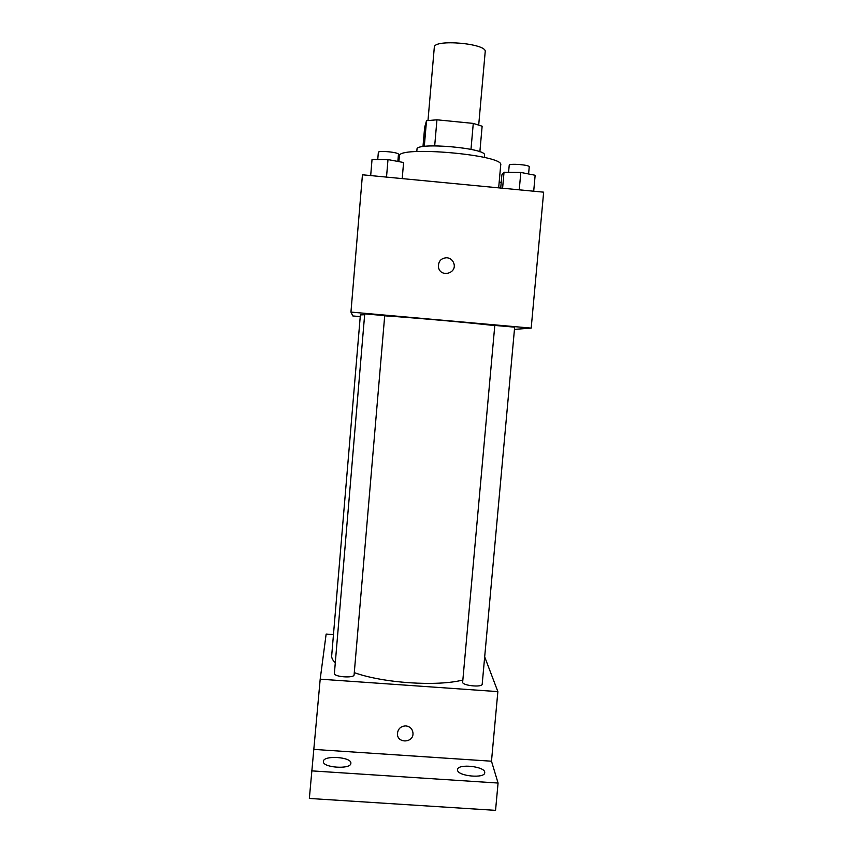 <?xml version="1.0" encoding="UTF-8"?>
<svg xmlns="http://www.w3.org/2000/svg" width="853" height="853" viewBox="0 0 853 853"><rect width="100%" height="100%" fill="white"/><g stroke="black" fill="none" stroke-linecap="round" stroke-linejoin="round"><path stroke-width="1.28" d="M478.714 124.901L485.197 51.734C487.415 43.503 433.559 38.79 434.305 47.278L427.993 120.465M422.981 146.609L424.645 127.353L426.511 120.7L436.949 119.804L473.276 123.408L482.137 126.212L479.866 151.802M416.786 151.535L416.989 149.264C415.539 141.833 487.266 148.102 484.547 155.182L484.344 157.442M424.293 146.428L426.511 120.7M470.984 149.371L473.276 123.408M434.689 145.831L436.949 119.804M498.664 187.863L500.711 164.992C505.072 154.894 396.826 145.415 399.364 156.12L398.884 161.633M360.233 316.612L352.811 315.951L350.946 312.081L362.44 174.79L543.649 192.17L531.184 328.106L514.455 329.375M494.772 325.611C469.608 322.679 414.739 317.796 384.692 315.813M364.647 314.725L360.382 314.896L331.689 655.712C331.497 657.972 332.702 660.318 335.293 662.749M350.946 312.081L531.184 328.106M384.714 315.631L364.721 313.861L334.397 673.38C333.576 676.962 354.304 678.455 354.102 674.808L384.714 315.631M514.658 327.157L494.793 325.441L462.667 682.091C461.836 685.599 482.371 687.753 482.201 684.138L514.658 327.157M438.495 267.309C438.154 261.285 440.98 258.086 446.951 257.723C450.448 258.224 452.762 260.154 453.892 263.524C457.101 273.642 440.319 277.779 438.495 267.309C438.154 261.285 440.98 258.086 446.951 257.723C450.448 258.224 452.762 260.154 453.881 263.524L453.892 263.524M462.859 680.012C437.205 686.708 383.136 683.093 354.283 672.633M333.47 634.589L326.145 634.067L320.195 679.169L497.864 691.612L484.675 656.842M320.195 679.169L309.351 798.451L495.55 810.35L498.067 783.043L491.488 761.207L497.864 691.612M314.309 749.435L491.488 761.207M405.889 725.903C410.133 726.532 412.511 728.952 412.991 733.164C413.684 743.07 397.157 743.709 397.423 733.751C397.967 728.75 400.782 726.138 405.889 725.903M412.991 733.154L412.991 733.164C413.684 743.07 397.157 743.699 397.423 733.751M457.549 770.227L457.507 769.662C457.485 763.307 485.879 766.452 484.728 772.69C484.952 778.714 458.104 776.273 457.549 770.227M323.383 761.388C323.436 754.98 352.022 756.963 350.871 763.296C351.073 769.715 322.125 767.743 323.383 761.42L323.383 761.388M311.665 770.867L498.067 783.043M370.682 175.579L372.036 159.468L387.998 159.575L403.586 162.518L402.211 178.608M386.516 177.093L387.998 159.575M397.85 161.441L398.458 154.318C399.172 152.282 378.007 150.245 378.348 152.388L377.74 159.511M501.223 182.297L499.165 182.265M500.711 188.055L501.895 174.833L504.027 172.242L520.82 172.445L535.151 175.26L533.701 191.221M519.242 189.835L520.82 172.445M502.598 188.236L504.027 172.242M528.593 173.969L529.233 166.847C529.937 164.832 508.878 163.19 509.22 165.29L508.58 172.295"/></g></svg>
